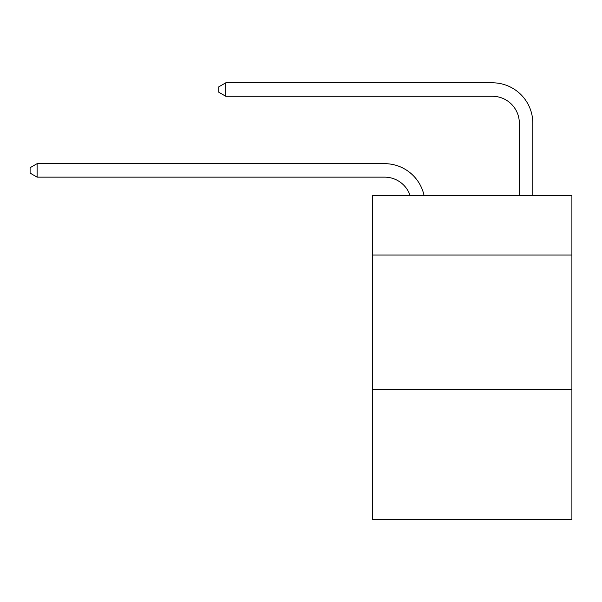 <?xml version="1.0" encoding="UTF-8"?>
<svg xmlns="http://www.w3.org/2000/svg" width="602" height="602" viewBox="0 0 602 602"><rect width="100%" height="100%" fill="white"/><g stroke="black" fill="none" stroke-linecap="round" stroke-linejoin="round"><path stroke-width="0.9" d="M571.9 255.045L571.9 195.74L372.435 195.74L372.435 255.045L571.9 255.045L571.9 519.202L372.435 519.202L372.435 255.045M571.9 389.818L372.435 389.818M384.558 177.138A26.955 26.955 -26.5 0 1 410.188 195.74A26.955 26.955 -58.7 0 0 384.558 177.138L37.106 177.138L30.1 173.098L30.1 167.71L37.106 163.661L384.558 163.661A40.432 40.432 153.5 0 1 424.124 195.74M519.338 195.74L519.338 123.229A26.955 26.955 108.2 0 0 492.383 96.275L225.795 96.275L218.789 92.234L218.789 86.838L225.795 82.798L492.383 82.798A40.432 40.432 35.2 0 1 532.815 123.229L532.815 195.74M519.338 123.229A26.955 26.955 -144.8 0 0 492.383 96.275A26.955 26.955 -144.8 0 1 519.338 123.229A26.955 26.955 -144.8 0 0 492.383 96.275A26.955 26.955 -144.8 0 1 519.338 123.229A26.955 26.955 -144.8 0 0 492.383 96.275A26.955 26.955 -144.8 0 1 519.338 123.229A26.955 26.955 -144.8 0 0 492.383 96.275A26.955 26.955 -144.8 0 1 519.338 123.229A26.955 26.955 -144.8 0 0 492.383 96.275A26.955 26.955 -144.8 0 1 519.338 123.229A26.955 26.955 -144.8 0 0 492.383 96.275A26.955 26.955 -144.8 0 1 519.338 123.229A26.955 26.955 -144.8 0 0 492.383 96.275A26.955 26.955 -144.8 0 1 519.338 123.229A26.955 26.955 -144.8 0 0 492.383 96.275A26.955 26.955 -144.8 0 1 519.338 123.229A26.955 26.955 -144.8 0 0 492.383 96.275A26.955 26.955 -144.8 0 1 519.338 123.229A26.955 26.955 -144.8 0 0 492.383 96.275A26.955 26.955 -144.8 0 1 519.338 123.229A26.955 26.955 -144.8 0 0 492.383 96.275A26.955 26.955 -144.8 0 1 519.338 123.229A26.955 26.955 -144.8 0 0 492.383 96.275A26.955 26.955 -144.8 0 1 519.338 123.229A26.955 26.955 -144.8 0 0 492.383 96.275A26.955 26.955 -144.8 0 1 519.338 123.229A26.955 26.955 -144.8 0 0 492.383 96.275A26.955 26.955 -144.8 0 1 519.338 123.229A26.955 26.955 -144.8 0 0 492.383 96.275A26.955 26.955 -144.8 0 1 519.338 123.229A26.955 26.955 -144.8 0 0 492.383 96.275A26.955 26.955 -144.8 0 1 519.338 123.229A26.955 26.955 -144.8 0 0 492.383 96.275A26.955 26.955 -144.8 0 1 519.338 123.229A26.955 26.955 -144.8 0 0 492.383 96.275A26.955 26.955 -144.8 0 1 519.338 123.229A26.955 26.955 -144.8 0 0 492.383 96.275A26.955 26.955 -144.8 0 1 519.338 123.229A26.955 26.955 -144.8 0 0 492.383 96.275A26.955 26.955 -144.8 0 1 519.338 123.229A26.955 26.955 -144.8 0 0 492.383 96.275A26.955 26.955 -144.8 0 1 519.338 123.229A26.955 26.955 -144.8 0 0 492.383 96.275A26.955 26.955 -144.8 0 1 519.338 123.229A26.955 26.955 -144.8 0 0 492.383 96.275A26.955 26.955 -144.8 0 1 519.338 123.229A26.955 26.955 -144.8 0 0 492.383 96.275A26.955 26.955 -144.8 0 1 519.338 123.229A26.955 26.955 -144.8 0 0 492.383 96.275A26.955 26.955 -144.8 0 1 519.338 123.229A26.955 26.955 -144.8 0 0 492.383 96.275A26.955 26.955 -144.8 0 1 519.338 123.229A26.955 26.955 -144.8 0 0 492.383 96.275A26.955 26.955 -144.8 0 1 519.338 123.229A26.955 26.955 -144.8 0 0 492.383 96.275A26.955 26.955 -144.8 0 1 519.338 123.229A26.955 26.955 -144.8 0 0 492.383 96.275A26.955 26.955 -144.8 0 1 519.338 123.229A26.955 26.955 -144.8 0 0 492.383 96.275A26.955 26.955 -144.8 0 1 519.338 123.229A26.955 26.955 -144.8 0 0 492.383 96.275A26.955 26.955 -144.8 0 1 519.338 123.229A26.955 26.955 -144.8 0 0 492.383 96.275A26.955 26.955 -144.8 0 1 519.338 123.229A26.955 26.955 -144.8 0 0 492.383 96.275A26.955 26.955 -144.8 0 1 519.338 123.229A26.955 26.955 -144.8 0 0 492.383 96.275A26.955 26.955 -144.8 0 1 519.338 123.229M37.106 163.661L37.106 177.138M225.795 82.798L225.795 96.275"/></g></svg>
